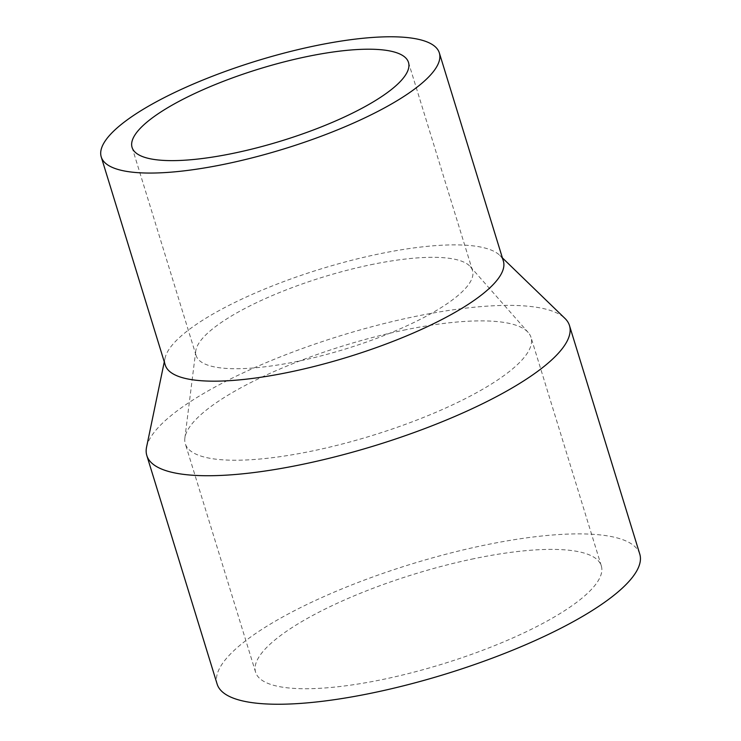 <?xml version="1.0" encoding="UTF-8"?>
<svg xmlns="http://www.w3.org/2000/svg" width="741" height="741" viewBox="0 0 741 741"><rect width="100%" height="100%" fill="white"/><g stroke="black" fill="none" stroke-linecap="round" stroke-linejoin="round"><path stroke-width="0.56" stroke-dasharray="3.71 2.78" d="M639.77 554.055A221.096 57.585 -17.1 0 0 484.142 545.246A221.096 57.585 -17.1 0 0 217.132 684.073M146.57 447.092A221.096 57.585 162.9 0 1 413.849 316.74A221.096 57.585 162.9 0 1 564.929 318.389M165.252 365.035A176.877 46.072 162.9 0 1 165.039 358.255A176.877 46.072 162.9 0 1 378.855 253.968A176.877 46.072 162.9 0 1 499.721 255.293A176.877 46.072 162.9 0 1 503.361 261.017M474.008 558.677A180.85 47.109 -17.1 0 0 255.599 672.235A180.85 47.109 -17.1 0 0 442.303 664.084A180.85 47.109 -17.1 0 0 601.312 565.883A180.85 47.109 -17.1 0 0 474.008 558.677M403.706 330.171A180.85 47.109 162.9 0 1 528.222 332.496A180.85 47.109 162.9 0 1 531.01 337.377A180.85 47.109 162.9 0 1 372.01 435.578A180.85 47.109 162.9 0 1 185.296 443.729A180.85 47.109 162.9 0 1 184.861 438.126A180.85 47.109 162.9 0 1 403.706 330.171M370.722 264.75A144.597 37.661 162.9 0 1 470.276 266.603A144.597 37.661 162.9 0 1 472.508 270.511A144.597 37.661 162.9 0 1 345.38 349.02A144.597 37.661 162.9 0 1 196.106 355.541A144.597 37.661 162.9 0 1 195.754 351.058A144.597 37.661 162.9 0 1 370.722 264.75M165.039 358.255L164.28 361.886M499.721 255.293L502.389 257.877M601.312 565.883L531.01 337.377M255.599 672.235L185.296 443.729M195.754 351.058L184.861 438.126M470.276 266.603L528.222 332.496M472.508 270.511L408.486 62.401M196.106 355.541L132.083 147.431"/><path stroke-width="1.11" d="M146.838 455.567L217.132 684.073A221.096 57.585 -17.1 0 0 445.387 674.106A221.096 57.585 -17.1 0 0 639.77 554.055L569.477 325.54A221.096 57.585 162.9 0 1 375.085 445.591A221.096 57.585 162.9 0 1 146.838 455.567A221.096 57.585 162.9 0 1 146.57 447.092L164.28 361.886M502.389 257.877L564.929 318.389A221.096 57.585 162.9 0 1 569.477 325.54M439.339 52.907L503.361 261.017A176.877 46.072 162.9 0 1 347.853 357.06A176.877 46.072 162.9 0 1 165.252 365.035L101.23 156.925A176.877 46.072 162.9 0 1 314.832 45.868A176.877 46.072 162.9 0 1 439.339 52.907A176.877 46.072 162.9 0 1 283.831 148.95A176.877 46.072 162.9 0 1 101.23 156.925M306.7 56.64A144.597 37.661 162.9 0 1 408.486 62.401A144.597 37.661 162.9 0 1 281.358 140.92A144.597 37.661 162.9 0 1 132.083 147.431A144.597 37.661 162.9 0 1 306.7 56.64"/></g></svg>
